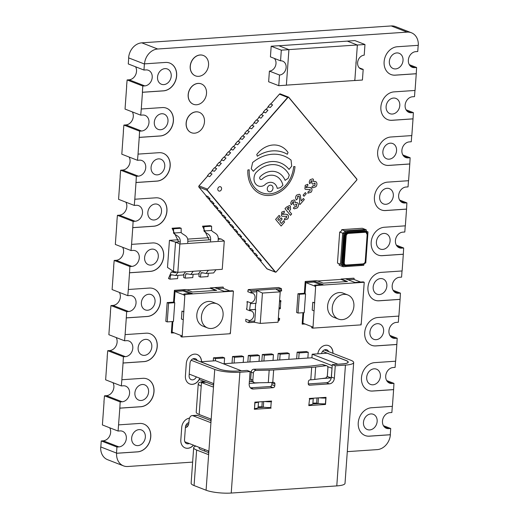 <?xml version="1.0" encoding="UTF-8"?>
<svg xmlns="http://www.w3.org/2000/svg" width="519" height="519" viewBox="0 0 519 519"><rect width="100%" height="100%" fill="white"/><g stroke="black" fill="none" stroke-linecap="round" stroke-linejoin="round"><path stroke-width="0.78" d="M355.989 64.187A9.102 7.383 -68.8 0 1 356.196 61.281M357.202 45.867L357.267 44.978L288.817 49.61L278.891 45.756L347.334 41.124L357.267 44.978M286.378 85.135L354.717 80.51L354.782 79.621M363.19 69.371A7.285 5.91 -68.8 0 1 361.062 69.059A7.285 5.91 -68.8 0 1 357.805 61.391A7.285 5.91 -68.8 0 1 364.208 55.163L364.967 44.504L357.364 45.017L354.821 80.549L362.424 80.03L363.19 69.371L359.278 67.853M364.967 44.504L354.84 40.566L347.237 41.131M357.364 45.017L347.237 41.085M279.533 75.034L269.406 71.103L268.641 81.762L278.768 85.693L286.371 85.181L288.921 49.649L278.794 45.717L271.184 46.23L270.425 56.889L280.552 60.82A7.285 5.91 -68.8 0 1 282.68 61.138A7.285 5.91 -68.8 0 1 285.93 68.806A7.285 5.91 -68.8 0 1 279.533 75.034L278.768 85.693M274.33 58.407A7.285 5.91 -68.8 0 1 275.42 66.134A7.285 5.91 -68.8 0 1 269.406 71.103M288.921 49.649L281.311 50.161L271.184 46.23M281.311 50.161L280.552 60.82M338.686 263.568A2.277 1.849 -68.8 0 1 339.205 265.19L343.176 266.727L363.715 265.339A2.277 1.849 -68.8 0 1 365.772 262.99L368.003 231.902A2.277 1.849 -68.8 0 1 367.335 231.798A2.277 1.849 -68.8 0 1 366.258 229.807L345.725 231.195A2.277 1.849 -68.8 0 1 343.662 233.55L341.437 264.638A2.277 1.849 -68.8 0 1 342.099 264.735A2.277 1.849 -68.8 0 1 343.176 266.727M341.755 229.658L362.288 228.263L365.266 229.424L344.733 230.812L341.755 229.658A2.277 1.849 -68.8 0 1 339.692 232.006L337.467 263.094L341.437 264.638M341.567 264.632A2.277 1.849 -68.8 0 1 342.183 266.344A2.277 1.849 -68.8 0 0 341.567 264.632M339.692 232.006L342.67 233.161L340.445 264.249L342.67 233.161L343.662 233.55M366.258 229.807L365.266 229.424L344.733 230.812A2.277 1.849 -68.8 0 1 342.67 233.161A2.277 1.849 -68.8 0 0 344.733 230.812L345.725 231.195M366.777 231.422L367.011 231.513A2.277 1.849 -68.8 0 1 366.875 231.519A2.277 1.849 -68.8 0 0 367.011 231.513L368.003 231.902M345.226 235.743L345.92 236.009L344.013 262.659A2.731 2.212 111.2 0 0 345.304 265.053L344.61 264.781A2.731 2.212 -68.8 0 1 343.319 262.393L345.226 235.743A2.731 2.212 -68.8 0 1 347.698 232.921L364.429 231.792A2.731 2.212 -68.8 0 1 365.227 231.909L365.921 232.181A2.731 2.212 111.2 0 0 365.123 232.058L365.214 232.278A2.55 2.07 -68.8 0 1 367.16 234.62L365.253 261.271A2.55 2.07 -68.8 0 1 362.943 263.899L346.212 265.034A2.55 2.07 -68.8 0 1 344.259 262.692L346.173 236.041A2.55 2.07 -68.8 0 1 348.483 233.407L348.392 233.193A2.731 2.212 111.2 0 0 345.92 236.009L346.173 236.041M344.129 265.572A3.639 2.952 -68.8 0 1 344.078 265.553A3.639 2.952 -68.8 0 1 342.358 262.367L344.266 235.717A3.639 2.952 -68.8 0 1 347.561 231.954L364.293 230.825A3.639 2.952 -68.8 0 1 365.357 230.981A3.639 2.952 -68.8 0 1 365.408 231M278.34 317.998L279.644 318.504L279.579 319.393L278.229 319.483M278.145 320.651L279.138 320.586L279.222 319.412M278.975 309.084A5.008 4.061 111.2 0 1 280.344 308.734L280.675 301.636M279.611 300.229L280.915 300.735A5.008 4.061 -68.8 0 1 279.585 300.566M279.507 301.714L280.85 301.623L280.915 300.735M247.719 291.672L251.196 293.021A5.008 4.061 -68.8 0 1 252.656 293.241A5.008 4.061 -68.8 0 1 254.894 298.516A5.008 4.061 -68.8 0 1 250.495 302.798L249.639 309.765L249.924 310.79L246.447 309.441M250.43 303.686L256.062 303.304L256.886 291.756L251.261 292.139L251.196 293.021M251.261 292.139L251.008 290.666L248.225 289.589L248.134 290.919L247.784 290.783M250.495 302.798L247.018 301.448M246.953 302.337L247.304 302.467L246.856 308.688L246.512 308.552M245.747 319.211L249.224 320.56L248.718 322.649L254.342 322.267L254.427 321.092M279.773 291.568A5.008 4.061 -68.8 0 1 281.616 290.964L281.33 289.939L277.652 290.192M281.33 289.939L281.428 288.609L251.008 290.666M256.886 291.756L250.911 292.002M249.159 321.449L254.784 321.066L255.614 309.519L249.639 309.765M281.428 288.609L278.645 287.532L248.225 289.589M245.682 320.1L245.935 321.566L248.718 322.649M280.403 307.845L279.06 307.936M278.314 318.335A5.008 4.061 111.2 0 0 279.644 318.504M281.681 290.076L277.873 290.335M254.784 321.066L255.614 309.519L249.983 309.901M249.224 320.56A5.008 4.061 111.2 0 0 253.622 316.279A5.008 4.061 111.2 0 0 251.384 311.011A5.008 4.061 111.2 0 0 249.924 310.79M280.215 291.853L262.432 293.053L260.253 323.415L278.035 322.215L280.215 291.853L275.797 288.992L256.633 290.29L256.542 291.62M262.432 293.053L256.633 290.29M255.698 303.33L255.264 309.382L255.614 309.519M260.253 323.415L254.342 322.267M279.066 307.858L280.234 307.773M256.367 298.963L256.062 303.304M172.879 321.521L172.12 332.056L181.209 335.585L180.833 336.61L181.838 337L230.365 333.717L230.131 332.601M174.306 332.906L171.348 332.926L172.159 321.566M181.209 335.585L182.221 335.981L184.894 294.403L233.414 291.12L232.408 290.724L224.065 291.289L214.976 287.76L222.923 287.046L210.286 287.896L216.657 290.374L192.387 292.015L186.016 289.544L174.397 290.329L174.793 290.484L173.943 302.395L173.547 302.24L174.397 290.329M183.084 319.659L181.416 319.01L181.981 311.095L183.96 311.724M183.823 294.876L175.033 291.464L174.241 302.512M217.156 288.609L222.936 288.22L229.846 290.899M230.436 332.718L233.414 291.12M182.221 335.981L181.838 337M207.581 327.93L202.935 326.133A12.949 10.503 -68.8 0 1 196.811 314.793A12.949 10.503 -68.8 0 1 212.316 301.987L216.955 303.79A12.949 10.503 -68.8 0 1 222.061 319.665A12.949 10.503 -68.8 0 1 207.581 327.93A12.949 10.503 -68.8 0 1 201.45 316.596A12.949 10.503 -68.8 0 1 216.955 303.79M189.973 293.598L183.071 290.919L183.142 289.92L174.793 290.484M183.142 289.92L192.231 293.449L183.882 294.014L184.894 294.403M181.91 336.001L180.904 335.611M181.981 311.095L183.648 311.744M184.822 295.402L183.81 295.013L183.882 294.014M172.568 321.54L171.744 333.081M223.241 288.337L223.319 287.195M215.846 290.426L210.26 288.259L186.808 289.849M210.26 288.259L210.286 287.896M183.071 290.919L175.033 291.464M174.754 302.713L168.578 303.128L167.228 321.903L173.411 321.482L174.754 302.713L173.943 302.395M168.578 303.128L167.163 302.583L173.554 302.149M167.228 321.903L165.814 321.352L167.163 302.583M268.894 191.654A3.425 2.777 111.2 0 0 271.982 190.687A3.425 2.777 111.2 0 0 271.379 185.27A3.425 2.777 111.2 0 0 267.551 187.456A3.425 2.777 111.2 0 0 268.9 191.654A3.425 2.777 111.2 0 0 271.995 190.687A3.425 2.777 111.2 0 0 271.372 185.27M287.318 154.26L288.039 152.489A24.49 19.865 111.2 0 0 280.13 146.073A24.49 19.865 111.2 0 0 256.756 154.519L257.34 156.225A38.237 31.01 -68.8 0 1 283.757 152.547A38.237 31.01 -68.8 0 1 287.325 154.266L288.045 152.495A24.49 19.865 111.2 0 0 280.124 146.073M253.35 171.289A29.823 24.192 -68.8 0 1 280.305 162.856A29.823 24.192 -68.8 0 1 280.312 162.856A29.823 24.192 -68.8 0 1 289.044 169.428L291.717 166.138L291.062 160.105A40.151 32.567 111.2 0 0 283.977 155.998A40.151 32.567 111.2 0 0 252.63 162.538L251.261 168.779L253.356 171.296A29.823 24.192 -68.8 0 1 280.312 162.856L280.305 162.856M220.925 190.376A2.277 1.849 111.2 0 0 220.517 186.775A2.277 1.849 111.2 0 0 217.974 188.228A2.277 1.849 111.2 0 0 218.869 191.018A2.277 1.849 111.2 0 0 220.925 190.376M218.862 191.018A2.277 1.849 111.2 0 0 220.912 190.369A2.277 1.849 111.2 0 0 220.51 186.769M255.51 173.223A9.095 7.376 111.2 0 0 258.326 185.964A9.095 7.376 111.2 0 0 264.508 185.153A9.563 7.759 -68.8 0 1 272.884 182.746A9.563 7.759 -68.8 0 1 277.243 188.371L280.416 187.651L282.907 185.212A16.439 13.332 111.2 0 0 275.485 175.935A16.439 13.332 111.2 0 0 261.861 179.308A1.888 1.531 -68.8 0 1 260.603 179.464A1.888 1.531 -68.8 0 1 259.961 176.921A19.891 16.134 -68.8 0 1 277.101 172.204A19.891 16.134 -68.8 0 1 285.106 180.359L288.175 178.302L289.278 175.156A26.365 21.383 111.2 0 0 279.319 165.788A26.365 21.383 111.2 0 0 255.51 173.223M249.224 169.784L247.855 169.979A28.214 22.881 111.2 0 0 261.239 194.236A28.214 22.881 111.2 0 0 294.993 166.612L293.637 166.618A26.579 21.558 -68.8 0 1 261.829 192.711A26.579 21.558 -68.8 0 1 249.224 169.784A26.579 21.558 -68.8 0 0 261.816 192.711L261.829 192.711A26.579 21.558 -68.8 0 1 261.816 192.711M290.497 215.327L284.983 208.696L286.287 207.204L289.531 205.53L290.4 206.192L290.51 209.481L289.265 211.097L291.672 213.99L290.497 215.327M281.129 226.012L275.608 219.381L279.125 215.379L280.117 216.566L277.769 219.239L278.833 220.51L281.175 217.837L282.167 219.031L279.825 221.704L281.311 223.488L283.653 220.815L284.639 222.002L281.129 226.012M296.44 199.925L297.614 198.595L297.517 196.37L299.106 196.279L297.53 196.377L297.614 198.595L296.446 199.932C295.311 198.427 295.369 196.824 296.602 195.112L299.346 194.249L300.216 194.865L301.189 200.983L303.388 198.479L304.309 199.581L299.956 204.544L299.457 203.941L299.645 199.646L299.119 196.286L298.697 195.974M305.607 189.429L310.291 189.532L305.613 189.435L304.9 188.929L305.211 185.296L307.897 184.297L307.696 186.107L306.191 186.503L306.022 187.534L309.473 187.378L311.413 188.131C312.302 189.454 312.172 190.83 311.024 192.251L307.793 193.185L308.299 191.381L310.077 191.011L309.999 189.325M307.884 184.297L307.689 186.107L306.184 186.496L306.015 187.534L306.398 187.729M304.004 196.279L303.09 195.176L305.347 192.601L306.268 193.704L304.004 196.279L306.268 193.704M296.628 204.46L294.143 205.206L293.229 204.097L293.799 201.846L292.619 201.975L292.353 203.442L291.178 204.778L290.705 203.039L291.639 200.775L294.208 199.919L294.909 200.438L295.188 202.819L297.017 202.546L297.809 203.137C298.788 204.668 298.633 206.244 297.335 207.866L294.357 208.865L293.319 208.132L294.494 206.796L294.967 207.087L294.487 206.796L296.407 206.601L296.628 204.46L296.252 204.188M292.619 201.975L293.514 201.638M282.096 216.241L286.773 216.345L282.102 216.248L281.389 215.742L281.7 212.109L284.38 211.11L284.178 212.92L282.673 213.315L282.511 214.347L285.956 214.191L287.896 214.944C288.791 216.267 288.661 217.643 287.513 219.063L284.276 219.998L284.788 218.194L286.559 217.824L286.475 216.131M284.367 211.11L284.172 212.92L282.667 213.309L282.498 214.347L282.874 214.542M315.124 183.376L312.639 184.115L311.718 183.012L312.289 180.761L311.115 180.891L310.842 182.351L309.674 183.687L309.201 181.948L310.128 179.691L312.704 178.834L313.398 179.347L313.684 181.734L315.507 181.455L316.305 182.052C317.284 183.577 317.122 185.153 315.824 186.775L312.847 187.774L311.815 187.048L312.983 185.711L313.463 185.997L312.983 185.711L314.897 185.517L315.124 183.376L314.741 183.103M245.727 243.32L243.787 240.991L245.714 243.294M247.745 245.727L249.658 248.024M239.856 236.262L241.77 238.558M235.918 231.526L237.832 233.822M253.609 252.785L251.67 250.456L253.596 252.759M255.627 255.199L257.541 257.495M266.902 268.738L266.915 268.764A0.908 0.74 111.2 0 0 267.188 268.965L259.552 259.922L266.915 268.764L275.18 271.982L207.178 190.324L198.939 187.119L206.296 195.955M268.349 106.823L266.052 109.438M212.187 201.476L214.146 203.857L212.187 201.476L210.273 200.73L208.307 198.388L210.234 200.691M212.265 203.124L214.178 205.42M220.075 210.941L222.041 213.309L220.075 210.941L218.155 210.201L216.196 207.853L218.123 210.156M220.147 212.589L222.061 214.892M226.018 219.647L224.078 217.318L226.005 219.621M228.036 222.061L229.982 224.403L228.016 222.054M226.388 154.668L224.098 157.283M221.723 159.988L219.433 162.603M231.052 149.355L228.756 151.97M235.71 144.035L233.42 146.65M217.065 165.302L214.769 167.916M212.401 170.615L210.111 173.236M207.743 175.935L198.998 185.906M259.026 117.456L256.73 120.071M254.362 122.769L252.065 125.39M249.697 128.089L247.407 130.704M263.684 112.143L261.394 114.757M240.375 138.722L238.078 141.337M243.722 239.343L245.695 241.711L243.722 239.343L241.809 238.604M245.747 243.333L247.667 244.079L249.639 246.447L247.667 244.079L245.519 243.067M249.691 248.069L251.605 248.815L253.564 251.196L251.605 248.815M253.635 252.805L255.549 253.544L257.508 255.925L255.549 253.544M257.573 257.534L259.494 258.28L261.453 260.661L259.494 258.28M206.328 196L208.249 196.74L210.208 199.121L208.249 196.74M214.217 205.466L216.131 206.212L218.09 208.586L216.131 206.212M222.1 214.931L224.013 215.677L225.973 218.058L224.013 215.677L221.866 214.665M226.037 219.667L227.958 220.413L229.93 222.774L227.958 220.413M229.982 224.403L231.896 225.142L229.748 224.13M233.855 227.523L231.896 225.142L233.855 227.523L231.591 226.647L229.625 224.279M233.926 229.132L231.961 226.79L233.926 229.132L235.84 229.878L237.799 232.259L235.84 229.878M237.864 233.868L239.784 234.614L241.75 236.975L239.784 234.614L237.631 233.602M268.239 106.901L270.289 107.517L272.618 104.864L270.295 107.53L268.381 106.791M263.581 112.221L265.624 112.837L267.953 110.177L265.637 112.85L263.717 112.104M260.973 118.163L263.295 115.497L260.973 118.163L259.059 117.417M256.308 123.483L258.631 120.81L256.308 123.483L254.394 122.737M251.65 128.796L253.966 126.123L251.65 128.796L249.73 128.05M244.929 133.48L246.979 134.103L249.308 131.443L246.986 134.11L245.072 133.37L242.743 136.023L245.072 133.37M244.644 136.757L242.315 139.416L244.657 136.769L242.379 135.881L240.05 138.541L242.315 139.416L240.407 138.683M235.743 144.003L237.663 144.743L239.992 142.089L237.721 141.194L235.386 143.854L237.65 144.736L239.986 142.076M230.942 149.433L232.992 150.049L235.321 147.39L232.999 150.062L231.085 149.316M226.278 154.746L228.328 155.363L230.657 152.709L228.334 155.376L226.42 154.636M223.676 160.695L225.999 158.023L223.676 160.695L221.756 159.949M219.012 166.009L221.334 163.342L219.012 166.009L217.098 165.263M214.347 171.328L216.67 168.656L214.347 171.328L212.433 170.582M209.689 176.642L212.012 173.969L209.689 176.642L207.769 175.896M263.295 115.497L261.031 114.615L258.702 117.275L260.96 118.15M249.308 131.443L247.044 130.561L244.715 133.221M253.966 126.123L251.709 125.248L249.373 127.908L251.637 128.783M258.631 120.81L256.367 119.934L254.038 122.588L256.302 123.47M209.676 176.629L207.412 175.753L209.747 173.093L212.012 173.969M214.341 171.315L212.076 170.433L214.405 167.78L216.67 168.656M219.005 165.996L216.741 165.12L219.07 162.46L221.334 163.342M235.321 147.39L233.057 146.514L230.728 149.167M223.663 160.682L221.399 159.8L223.734 157.147L225.999 158.023M230.657 152.709L228.392 151.827L226.063 154.487M229.93 222.774L227.653 221.911L225.81 219.401M227.945 220.426L225.681 219.543M225.973 218.058L223.708 217.176L221.736 214.808M222.041 213.309L219.771 212.446L217.922 209.929M220.062 210.954L217.798 210.078M216.118 206.225L213.984 205.2M218.09 208.586L215.826 207.71L213.854 205.342M212.18 201.489L210.039 200.464M214.146 203.857L211.882 202.974L209.916 200.606M267.953 110.177L265.696 109.301L263.36 111.955M272.618 104.864L270.354 103.982L268.025 106.642M208.236 196.753L206.101 195.728M210.208 199.121L207.944 198.245L205.972 195.877M261.453 260.661L259.189 259.779L257.346 257.268M259.481 258.293L257.216 257.418M257.508 255.925L255.244 255.05L253.402 252.532M255.536 253.557L253.272 252.682M253.564 251.196L251.306 250.314L249.457 247.803M251.598 248.828L249.334 247.946M237.799 232.259L235.535 231.377L233.693 228.866M235.827 229.891L233.563 229.015M241.75 236.975L239.48 236.113L237.507 233.745M249.639 246.447L247.362 245.578L245.39 243.216M245.695 241.711L243.417 240.848L241.575 238.331M243.709 239.356L241.445 238.481M312.282 180.755L311.115 180.891M311.102 180.884L310.842 182.351L309.668 183.681M312.698 178.828L313.398 179.347M313.392 179.347L313.684 181.734M315.5 181.455L316.305 182.052C317.271 183.577 317.115 185.153 315.818 186.775L312.84 187.774M315.111 183.369L312.626 184.115M289.038 169.415L291.717 166.138L291.062 160.105A40.151 32.567 111.2 0 0 283.971 155.998M257.333 156.213A38.237 31.01 -68.8 0 1 283.744 152.541A38.237 31.01 -68.8 0 1 283.75 152.541L283.744 152.541M285.1 180.353L288.175 178.302L289.278 175.156A26.365 21.383 111.2 0 0 279.313 165.788M260.59 179.464L260.603 179.464A1.888 1.531 -68.8 0 1 260.59 179.464A1.888 1.531 -68.8 0 1 259.954 176.921L259.961 176.921A19.891 16.134 -68.8 0 1 277.088 172.198A19.891 16.134 -68.8 0 1 277.094 172.204L277.101 172.204M277.243 188.365L280.403 187.644L282.907 185.212M282.894 185.205A16.439 13.332 111.2 0 0 275.485 175.935M258.326 185.964A9.095 7.376 111.2 0 0 264.502 185.153L264.508 185.153A9.563 7.759 -68.8 0 1 272.871 182.746A9.563 7.759 -68.8 0 1 272.877 182.746L272.884 182.746M261.232 194.236A28.214 22.881 111.2 0 0 294.987 166.612M289.524 205.524L290.4 206.192M290.387 206.186L290.51 209.481L289.265 211.097M289.258 211.097L291.672 213.99M291.659 213.984L290.491 215.314M287.5 208.125L287.13 208.547L288.279 209.91L289.226 207.522L288.441 207.308L287.143 208.547L288.279 209.91M289.226 207.522L288.441 207.308L287.513 208.132M287.078 214.334L287.896 214.944C288.778 216.261 288.648 217.636 287.5 219.063L287.513 219.063M287.5 219.063L284.269 219.998M279.118 215.379L280.117 216.566M280.104 216.559L277.762 219.232L278.833 220.51M281.175 217.844L282.167 219.031M282.154 219.024L279.825 221.704M279.812 221.697L281.311 223.488M283.646 220.815L284.639 222.002L281.123 226.005M292.612 201.969L292.353 203.442M292.34 203.435L291.172 204.765M294.202 199.919L294.909 200.438M294.896 200.431L295.188 202.819M297.011 202.54L297.809 203.137C298.782 204.661 298.62 206.238 297.322 207.859L294.351 208.865M296.615 204.46L294.137 205.2M299.346 194.242L300.216 194.865L301.189 200.983M303.381 198.479L304.309 199.581L299.95 204.531M305.341 192.601L306.255 193.697M306.015 187.534L306.385 187.729L306.015 187.534M310.589 187.521L311.413 188.131C312.295 189.448 312.166 190.823 311.017 192.251L307.78 193.185M303.686 312.665L302.934 323.207L312.016 326.736L311.64 327.755L312.646 328.144L361.172 324.862L360.945 323.746M305.114 324.051L302.155 324.07L302.966 312.71M312.016 326.736L313.028 327.126L315.701 285.547L364.221 282.265L363.216 281.869L354.873 282.44L345.784 278.911L353.731 278.19L341.1 279.047L347.464 281.519L323.194 283.16L316.824 280.688L305.204 281.473L305.607 281.629L304.75 293.54L304.355 293.384L305.204 281.473M313.891 310.803L312.224 310.154L312.788 302.246L314.767 302.869M314.631 286.021L305.84 282.608L305.049 293.657M347.964 279.754L353.744 279.365L360.653 282.044M361.243 323.862L364.221 282.265M313.028 327.126L312.646 328.144M338.388 319.081L333.743 317.278A12.949 10.503 -68.8 0 1 327.619 305.938A12.949 10.503 -68.8 0 1 343.124 293.131L347.762 294.935A12.949 10.503 -68.8 0 1 352.868 310.81A12.949 10.503 -68.8 0 1 338.388 319.081A12.949 10.503 -68.8 0 1 332.257 307.741A12.949 10.503 -68.8 0 1 347.762 294.935M320.781 284.743L313.878 282.064L313.95 281.064L305.607 281.629M313.95 281.064L323.039 284.594L314.689 285.158L315.701 285.547M312.717 327.145L311.711 326.756M312.788 302.246L314.456 302.888M315.63 286.546L314.618 286.157L314.689 285.158M303.375 312.685L302.551 324.226M354.049 279.482L354.127 278.34M346.653 281.57L341.074 279.404L317.615 280.993M341.074 279.404L341.1 279.047M313.878 282.064L305.84 282.608M305.561 293.858L299.385 294.273L298.036 313.048L304.218 312.626L305.561 293.858L304.75 293.54M299.385 294.273L297.971 293.728L304.361 293.293M298.036 313.048L296.628 312.496L297.971 293.728M178.445 239.739L169.441 240.349L167.501 267.441L173.443 271.418L177.822 272.326L222.249 269.316L224.279 241.017L221.178 239.012L218.22 238.455M208.865 237.683L187.644 239.116M173.443 271.418L175.545 242.107L169.441 240.349M177.822 272.326L179.853 244.021L175.545 242.107L180.184 241.789M187.794 241.277L210.61 239.733M218.214 239.214L221.178 239.012M179.853 244.021L224.279 241.017M177.972 272.313L175.617 275.505L171.186 274.707L170.537 275.102L172.898 274.94M185.581 271.8L183.22 274.992L175.617 275.505M170.537 275.102L169.96 279.157L177.563 278.638L177.887 275.355M169.96 279.157L168.474 278.528L171.27 271.962L175.403 272.786L176.369 272.021M178.653 241.893L172.081 228.25L179.684 227.731L181.176 228.263L181.157 232.531C183.421 235.496 188.747 235.172 187.703 242.665M172.081 228.25L173.573 228.782L181.176 228.263M173.573 228.782L173.554 233.05L181.157 232.531M173.554 233.05C175.818 236.009 181.144 235.684 180.093 243.177M208.398 270.256L206.037 273.448L201.606 272.65L200.957 273.046L203.318 272.884M216.001 269.737L213.646 272.936L206.037 273.448M200.957 273.046L200.379 277.094L207.989 276.582L208.307 273.292M200.379 277.094L198.894 276.471L199.14 273.766M204.59 270.516L206.543 270.38M209.073 239.836L202.501 226.187L210.104 225.674L211.596 226.206L211.577 230.475C213.841 233.44 219.167 233.115 218.123 240.602M202.501 226.187L203.993 226.719L211.596 226.206M203.993 226.719L203.973 230.987L211.577 230.475M203.973 230.987C206.238 233.952 211.564 233.628 210.513 241.121M193.185 271.288L190.83 274.48L186.392 273.675L185.75 274.071L188.105 273.915M200.788 270.769L198.433 273.961L190.83 274.48M185.75 274.071L185.173 278.126L192.776 277.613L193.094 274.324M185.173 278.126L183.687 277.503L183.927 274.791M189.377 271.541L191.336 271.411M308.701 366.226L270.678 368.801A23.673 4.918 -175.9 0 1 267.045 368.957L253.914 369.23L256.055 370.417L269.186 370.151A29.135 6.053 4.1 0 0 273.656 369.956L311.679 367.381A29.135 6.053 4.1 0 0 315.662 367.004L326.088 365.681L322.364 364.591L311.938 365.914A23.673 4.918 -175.9 0 1 308.701 366.226M308.267 383.937L326.438 382.704A5.462 4.431 111.2 0 0 331.388 377.066L332.277 364.63L335.255 365.785L345.446 365.097L336.786 485.907L231.227 493.05A18.21 3.782 -175.9 0 1 206.088 490.221L194.074 485.557A18.21 3.782 -175.9 0 1 191.122 483.228L193.671 447.696A18.21 3.782 -175.9 0 1 195.884 446.087M322.565 351.357L346.167 360.523A12.748 2.647 -175.9 0 1 348.23 362.152A12.748 2.647 -175.9 0 1 342.469 363.942L332.277 364.63M191.148 360.251L214.749 369.418A18.21 3.782 -175.9 0 0 239.888 372.24L250.08 371.552L247.102 370.397L236.911 371.085A12.748 2.647 -175.9 0 1 219.31 369.106L192.899 358.85M250.418 387.849L270.165 386.512A1.823 1.479 111.2 0 0 271.813 384.637L271.937 382.86A1.823 1.479 111.2 0 0 271.924 382.445M312.769 403.964L318.893 403.548M258.008 407.668L264.139 407.253M309.558 399.13L308.792 405.592L325.523 404.457L326.029 397.353L309.298 398.482L309.558 399.13A8.194 1.7 4.1 0 0 313.152 398.222M309.142 404.904A8.194 1.7 4.1 0 0 312.847 403.782L312.892 403.464A2.731 0.564 -175.9 0 1 316.629 403.211L318.056 403.432A8.194 1.7 4.1 0 0 325.413 403.801L325.828 398.028A8.194 1.7 4.1 0 1 319.477 397.794M324.317 349.955L350.727 360.212A18.21 3.782 -175.9 0 1 353.679 362.541A18.21 3.782 -175.9 0 1 345.446 365.097M189.221 374.108L212.738 383.243A1.823 0.993 86.1 0 1 213.601 385.403A1.823 0.993 86.1 0 1 212.732 386.837A1.823 0.993 86.1 0 1 212.485 386.798L201.463 382.516L201.21 386.071A18.21 3.782 -175.9 0 1 198.258 383.736A18.21 3.782 -175.9 0 1 204.084 381.413M198.258 383.736L196.214 412.164A18.21 3.782 4.1 0 0 199.166 414.493L210.189 418.775A1.823 0.993 86.1 0 1 211.058 420.935A1.823 0.993 86.1 0 1 210.189 422.369A1.823 0.993 86.1 0 1 209.936 422.33L192.958 415.732A6.371 3.484 86.1 0 0 192.082 415.596A6.371 3.484 86.1 0 0 189.033 420.604L188.91 422.382A6.371 3.484 -93.9 0 1 185.867 427.39A6.371 3.484 -93.9 0 1 185.406 427.364M184.874 441.812L207.898 450.752A1.823 0.993 86.1 0 1 208.761 452.918A1.823 0.993 86.1 0 1 207.892 454.346A1.823 0.993 86.1 0 1 207.645 454.307L196.623 450.025A18.21 3.782 -175.9 0 1 193.671 447.696M208.774 452.665L201.184 449.72A12.748 2.647 -175.9 0 1 199.121 448.085A12.748 2.647 -175.9 0 1 199.51 447.495M213.614 385.156L206.024 382.205L201.463 382.516M185.821 425.489L187.696 426.222M192.082 415.596L196.643 415.284A6.371 3.484 86.1 0 1 197.518 415.427L211.064 420.682M250.08 371.552L249.185 383.989A5.462 4.431 111.2 0 0 251.773 388.77A5.462 4.431 111.2 0 0 253.369 389.01L273.143 387.674A1.823 1.479 111.2 0 0 274.791 385.792L274.914 384.015A1.823 1.479 111.2 0 0 274.058 382.419A1.823 1.479 111.2 0 0 273.526 382.341L272.76 382.393L273.656 369.956M311.679 367.381L310.79 379.817L310.031 379.869A1.823 1.479 111.2 0 0 308.377 381.75L308.254 383.528A1.823 1.479 111.2 0 0 309.116 385.117A1.823 1.479 111.2 0 0 309.648 385.202L329.422 383.859A5.462 4.431 111.2 0 0 334.366 378.221L335.255 365.785M254.388 408.609L254.336 409.277L271.067 408.142L270.814 407.499A8.194 1.7 -175.9 0 1 263.302 407.136L261.874 406.922A2.731 0.564 4.1 0 0 258.138 407.175L258.086 407.493A8.194 1.7 -175.9 0 1 254.537 408.596L254.388 408.609M258.397 401.927A8.194 1.7 -175.9 0 1 254.952 402.822L254.537 408.596L254.848 402.167L271.58 401.038L271.229 401.725A8.194 1.7 -175.9 0 1 264.722 401.498M353.679 362.541L345.018 483.351A18.21 3.782 -175.9 0 1 336.786 485.907M270.075 401.135L271.528 401.7M269.549 407.551L271.067 408.142M324.531 397.45L325.984 398.015M323.96 403.847L325.523 404.457M310.79 379.817A29.135 6.053 4.1 0 0 314.774 379.441L325.192 378.117A2.731 1.92 106.2 0 0 327.372 375.198L327.885 368.094A2.731 1.92 106.2 0 0 326.659 365.72A2.731 1.92 106.2 0 0 326.088 365.681M254.025 382.574L251.884 381.381A2.731 2.439 -60.9 0 1 250.709 379.052L252.85 380.245A2.731 2.439 119.1 0 0 255.16 382.853L268.297 382.587A29.135 6.053 4.1 0 0 272.76 382.393M250.709 379.052L251.215 371.941A2.731 2.439 -60.9 0 1 253.914 369.23M252.85 380.245L253.356 373.135L251.215 371.941M256.055 370.417A2.731 2.439 119.1 0 0 253.356 373.135M322.364 364.591A2.731 1.92 -73.8 0 1 322.935 364.636L326.659 365.72M296.68 358.804L297.153 352.142L306.281 351.525L308.267 352.291L307.858 358.045M297.153 352.142L299.145 352.914L308.267 352.291M299.145 352.914L298.73 358.661M215.489 358.577L224.61 357.954L222.625 357.182L213.497 357.805L215.489 358.577L215.327 360.776M213.277 360.913L213.497 357.805M224.61 357.954L224.202 363.709M261.848 361.159L262.322 354.496L271.45 353.88L273.435 354.652L273.026 360.407M262.322 354.496L264.314 355.268L273.435 354.652M264.314 355.268L263.899 361.023M250.32 356.216L259.442 355.599L257.456 354.827L248.329 355.444L250.32 356.216L249.905 361.97M247.855 362.106L248.329 355.444M259.442 355.599L259.033 361.354M277.665 360.089L278.145 353.426L287.273 352.81L289.258 353.582L288.843 359.336M278.145 353.426L280.13 354.198L289.258 353.582M280.13 354.198L279.715 359.952M312.166 354.218L327.145 353.205L346.011 360.53A12.566 2.608 -175.9 0 1 348.048 362.139A12.566 2.608 -175.9 0 1 342.371 363.903L337.882 364.208L312.166 354.218L311.913 357.773L223.332 363.767M236.813 371.046A12.566 2.608 -175.9 0 1 219.466 369.1L200.6 361.769L215.58 360.757L241.296 370.741L236.807 371.091M321.676 378.559L331.226 377.916L332.024 368.14M249.224 383.463L259.591 382.763M206.173 382.263L199.328 379.538L199.432 378.072M332.205 365.655L311.913 357.773M331.926 368.146L327.658 366.654M251.228 371.825L250.054 371.902M252.078 381.491L249.354 381.679M331.226 377.916L327.08 376.418M327.32 376.398L328.021 366.628M234.497 357.286L243.625 356.67L241.64 355.898L232.512 356.514L234.497 357.286L234.088 363.041M232.038 363.177L232.512 356.514M243.625 356.67L243.21 362.424M100.705 447.119A14.564 11.814 111.2 0 0 107.615 459.698L123.503 465.867A14.564 11.814 -68.8 0 1 116.593 453.288L116.496 453.256A14.564 11.814 -68.8 0 1 116.509 453.074L116.937 447.034L101.25 440.942L100.822 446.982A14.564 11.814 111.2 0 0 100.809 447.157L100.809 447.112M192.64 462.111L127.758 466.503A14.564 11.814 -68.8 0 1 123.503 465.867M347.295 451.64L377.203 449.616A14.564 11.814 -68.8 0 0 390.379 434.76L369.385 436.181A14.564 11.814 -68.8 0 1 365.136 435.545A14.564 11.814 -68.8 0 1 358.623 420.208A14.564 11.814 -68.8 0 1 371.422 407.752L392.416 406.332L393.61 389.633L372.623 391.054A14.564 11.814 -68.8 0 1 368.367 390.418A14.564 11.814 -68.8 0 1 361.86 375.088A14.564 11.814 -68.8 0 1 374.66 362.632L395.647 361.211L396.847 344.506L375.86 345.926A14.564 11.814 -68.8 0 1 371.604 345.297A14.564 11.814 -68.8 0 1 365.091 329.961A14.564 11.814 -68.8 0 1 377.897 317.505L398.884 316.084L400.084 299.385L379.091 300.806A14.564 11.814 -68.8 0 1 374.835 300.17A14.564 11.814 -68.8 0 1 368.328 284.834A14.564 11.814 -68.8 0 1 381.128 272.378L402.121 270.957L403.315 254.258L382.328 255.679A14.564 11.814 -68.8 0 1 378.072 255.043A14.564 11.814 -68.8 0 1 371.559 239.713A14.564 11.814 -68.8 0 1 384.365 227.251L405.352 225.83L406.552 209.131L385.559 210.552A14.564 11.814 -68.8 0 1 381.309 209.916A14.564 11.814 -68.8 0 1 374.796 194.586A14.564 11.814 -68.8 0 1 387.596 182.13L408.589 180.709L409.783 164.004L388.796 165.425A14.564 11.814 -68.8 0 1 384.54 164.795A14.564 11.814 -68.8 0 1 378.027 149.459A14.564 11.814 -68.8 0 1 390.833 137.003L411.82 135.582L413.02 118.883L392.033 120.304A14.564 11.814 -68.8 0 1 387.777 119.668A14.564 11.814 -68.8 0 1 381.264 104.332A14.564 11.814 -68.8 0 1 394.07 91.876L415.057 90.455L416.257 73.756L395.264 75.177A14.564 11.814 -68.8 0 1 391.008 74.541A14.564 11.814 -68.8 0 1 384.501 59.211A14.564 11.814 -68.8 0 1 397.301 46.749L418.295 45.328A14.564 11.814 -68.8 0 0 411.385 32.755A14.564 11.814 -68.8 0 0 407.13 32.12L157.685 49.007L141.797 42.837A14.564 11.814 111.2 0 0 128.621 57.693L128.725 57.732A14.564 11.814 111.2 0 0 128.712 57.907L128.277 63.947L143.964 70.046L144.399 63.999A14.564 11.814 -68.8 0 1 144.412 63.824L144.509 63.863A14.564 11.814 -68.8 0 1 157.685 49.007M144.509 63.863L165.496 62.442A14.564 11.814 -68.8 0 1 169.752 63.078A14.564 11.814 -68.8 0 1 176.265 78.408A14.564 11.814 -68.8 0 1 163.459 90.87L142.472 92.291L141.272 108.99L162.265 107.569A14.564 11.814 -68.8 0 1 166.521 108.199A14.564 11.814 -68.8 0 1 173.028 123.535A14.564 11.814 -68.8 0 1 160.228 135.991L139.235 137.412L138.041 154.111L159.028 152.69A14.564 11.814 -68.8 0 1 163.284 153.326A14.564 11.814 -68.8 0 1 169.797 168.662A14.564 11.814 -68.8 0 1 156.991 181.118L136.004 182.539L134.804 199.238L155.797 197.817A14.564 11.814 -68.8 0 1 160.047 198.453A14.564 11.814 -68.8 0 1 166.56 213.789A14.564 11.814 -68.8 0 1 153.76 226.245L132.767 227.666L131.573 244.365L152.56 242.944A14.564 11.814 -68.8 0 1 156.816 243.58A14.564 11.814 -68.8 0 1 163.323 258.91A14.564 11.814 -68.8 0 1 150.523 271.372L129.529 272.793L128.336 289.492L149.323 288.071A14.564 11.814 -68.8 0 1 153.579 288.7A14.564 11.814 -68.8 0 1 160.092 304.037A14.564 11.814 -68.8 0 1 147.286 316.493L126.299 317.913L125.098 334.612L146.092 333.192A14.564 11.814 -68.8 0 1 150.348 333.827A14.564 11.814 -68.8 0 1 156.855 349.164A14.564 11.814 -68.8 0 1 144.055 361.62L123.061 363.041L121.868 379.739L142.855 378.319A14.564 11.814 -68.8 0 1 147.111 378.954A14.564 11.814 -68.8 0 1 153.624 394.291A14.564 11.814 -68.8 0 1 140.818 406.747L119.831 408.168L118.085 431.042L102.399 424.951L104.047 401.991M119.831 408.168L120.174 401.907L122.153 401.777A8.194 6.643 111.2 0 0 129.354 394.771A8.194 6.643 111.2 0 0 125.689 386.142A8.194 6.643 111.2 0 0 123.301 385.786L121.323 385.922L105.636 379.83L107.277 356.864M123.061 363.041L123.412 356.787L125.384 356.65A8.194 6.643 111.2 0 0 132.592 349.644A8.194 6.643 111.2 0 0 128.926 341.015A8.194 6.643 111.2 0 0 126.532 340.659L124.554 340.795L108.867 334.703L110.515 311.737M126.299 317.913L126.642 311.66L128.621 311.523A8.194 6.643 111.2 0 0 135.822 304.517A8.194 6.643 111.2 0 0 132.163 295.895A8.194 6.643 111.2 0 0 129.769 295.538L127.791 295.668L112.104 289.576L113.752 266.61M129.529 272.793L129.88 266.532L131.858 266.396A8.194 6.643 111.2 0 0 139.06 259.39A8.194 6.643 111.2 0 0 135.394 250.768A8.194 6.643 111.2 0 0 133 250.411L131.028 250.541L115.335 244.449L116.983 221.49M132.767 227.666L133.111 221.405L135.089 221.276A8.194 6.643 111.2 0 0 142.29 214.269A8.194 6.643 111.2 0 0 138.631 205.641A8.194 6.643 111.2 0 0 136.238 205.284L134.259 205.42L118.572 199.328L120.22 176.363M136.004 182.539L136.348 176.285L138.326 176.149A8.194 6.643 111.2 0 0 145.528 169.142A8.194 6.643 111.2 0 0 141.862 160.514A8.194 6.643 111.2 0 0 139.475 160.157L137.496 160.293L121.809 154.201L123.451 131.236M139.235 137.412L139.585 131.158L141.557 131.022A8.194 6.643 111.2 0 0 148.765 124.015A8.194 6.643 111.2 0 0 145.099 115.393A8.194 6.643 111.2 0 0 142.706 115.036L140.727 115.166L125.04 109.074L126.688 86.115M141.797 42.837L391.242 25.95L407.13 32.12M411.385 32.755L395.497 26.586A14.564 11.814 111.2 0 0 391.242 25.95M109.704 427.792A8.194 6.643 -68.8 0 1 109.626 436.057A8.194 6.643 -68.8 0 1 103.229 440.806L101.25 440.942M169.707 63.059A14.564 11.814 -68.8 0 1 176.155 78.401A14.564 11.814 -68.8 0 1 163.362 90.831L142.375 92.252L142.816 86.031L144.795 85.901A8.194 6.643 111.2 0 0 151.996 78.888A8.194 6.643 111.2 0 0 148.337 70.266A8.194 6.643 111.2 0 0 145.943 69.909L143.964 70.046M157.536 77.078A8.194 6.643 111.2 0 0 161.415 84.253A8.194 6.643 111.2 0 0 170.576 79.024A8.194 6.643 111.2 0 0 167.345 68.982A8.194 6.643 111.2 0 0 157.536 77.078M126.584 86.122L127.129 79.939L129.108 79.803A8.194 6.643 -68.8 0 0 135.504 75.06A8.194 6.643 -68.8 0 0 135.582 66.789M418.191 45.335A14.564 11.814 -68.8 0 1 418.178 45.471L417.75 51.511L415.771 51.647A8.194 6.643 111.2 0 0 408.57 58.653A8.194 6.643 111.2 0 0 412.229 67.275A8.194 6.643 111.2 0 0 414.623 67.632L416.601 67.502L416.257 73.756M390.963 74.522A14.564 11.814 111.2 0 0 395.167 75.138L416.154 73.717M403.029 60.464A8.194 6.643 111.2 0 0 399.15 53.288A8.194 6.643 111.2 0 0 389.99 58.517A8.194 6.643 111.2 0 0 393.22 68.566A8.194 6.643 111.2 0 0 403.029 60.464M118.63 424.866L139.624 423.446A14.564 11.814 -68.8 0 1 143.873 424.081A14.564 11.814 -68.8 0 1 150.387 439.411A14.564 11.814 -68.8 0 1 137.587 451.867L116.593 453.288M195.423 75.839A10.925 8.862 -68.8 0 1 195.371 75.819A10.925 8.862 -68.8 0 1 190.201 66.25A10.925 8.862 -68.8 0 1 203.279 55.449A10.925 8.862 -68.8 0 1 203.331 55.468M191.349 132.689A10.925 8.862 -68.8 0 1 191.297 132.669A10.925 8.862 -68.8 0 1 186.126 123.1A10.925 8.862 -68.8 0 1 199.205 112.299A10.925 8.862 -68.8 0 1 199.257 112.318M193.386 104.261A10.925 8.862 -68.8 0 1 193.334 104.241A10.925 8.862 -68.8 0 1 188.163 94.679A10.925 8.862 -68.8 0 1 201.242 83.877A10.925 8.862 -68.8 0 1 201.294 83.896M193.496 445.159A9.102 7.383 -68.8 0 1 185.134 447.897A9.102 7.383 -68.8 0 1 180.82 439.924L181.715 427.494A9.102 7.383 -68.8 0 1 189.539 418.132M199.341 379.337A9.102 7.383 -68.8 0 1 189.714 383.943A9.102 7.383 -68.8 0 1 185.406 375.97L186.295 363.534A9.102 7.383 -68.8 0 1 197.201 354.529A9.102 7.383 -68.8 0 1 201.534 361.704M317.803 353.835A9.102 7.383 -68.8 0 1 328.618 345.635A9.102 7.383 -68.8 0 1 332.945 353.303M392.312 406.338L391.871 412.514L389.892 412.644A8.194 6.643 111.2 0 0 382.691 419.657A8.194 6.643 111.2 0 0 386.357 428.279A8.194 6.643 111.2 0 0 388.744 428.636L390.723 428.499L390.288 434.546A14.564 11.814 -68.8 0 1 390.275 434.721L390.379 434.76M365.084 435.525A14.564 11.814 111.2 0 0 369.288 436.142L390.275 434.721M377.151 421.467A8.194 6.643 111.2 0 0 373.271 414.292A8.194 6.643 111.2 0 0 364.111 419.521A8.194 6.643 111.2 0 0 367.342 429.563A8.194 6.643 111.2 0 0 377.151 421.467M383.418 425.664L390.723 428.499M186.224 123.139A10.925 8.862 111.2 0 0 191.394 132.708A10.925 8.862 111.2 0 0 203.61 125.728A10.925 8.862 111.2 0 0 199.309 112.338A10.925 8.862 111.2 0 0 186.224 123.139M188.261 94.718A10.925 8.862 111.2 0 0 193.431 104.28A10.925 8.862 111.2 0 0 205.647 97.306A10.925 8.862 111.2 0 0 201.346 83.916A10.925 8.862 111.2 0 0 188.261 94.718M190.298 66.289A10.925 8.862 111.2 0 0 195.468 75.858A10.925 8.862 111.2 0 0 207.684 68.878A10.925 8.862 111.2 0 0 203.383 55.488A10.925 8.862 111.2 0 0 190.298 66.289M188.89 422.602A4.554 3.691 111.2 0 0 185.419 427.195L184.524 439.632A4.554 3.691 111.2 0 0 186.678 443.615A4.554 3.691 111.2 0 0 189.234 443.505M328.676 351.648A4.554 3.691 111.2 0 0 326.866 349.838A4.554 3.691 111.2 0 0 321.527 353.582M197.259 360.543A4.554 3.691 111.2 0 0 195.449 358.739A4.554 3.691 111.2 0 0 189.999 363.235L189.111 375.672A4.554 3.691 111.2 0 0 191.264 379.661A4.554 3.691 111.2 0 0 196.312 376.865M197.149 354.516A9.102 7.383 -68.8 0 1 201.437 361.711M199.361 379.071A9.102 7.383 -68.8 0 1 189.669 383.924M328.566 345.615A9.102 7.383 -68.8 0 1 332.841 353.264M193.399 445.12A9.102 7.383 -68.8 0 1 185.082 447.878M143.828 424.062A14.564 11.814 -68.8 0 1 150.283 439.405A14.564 11.814 -68.8 0 1 137.483 451.835L116.496 453.256M116.937 447.034L118.916 446.898A8.194 6.643 111.2 0 0 126.117 439.891A8.194 6.643 111.2 0 0 122.458 431.27A8.194 6.643 111.2 0 0 120.064 430.913L118.085 431.042M131.657 438.081A8.194 6.643 111.2 0 0 135.537 445.257A8.194 6.643 111.2 0 0 144.697 440.028A8.194 6.643 111.2 0 0 141.473 429.979A8.194 6.643 111.2 0 0 131.657 438.081M409.296 64.661L416.601 67.502M414.953 90.462L414.512 96.638L412.534 96.768A8.194 6.643 111.2 0 0 405.333 103.774A8.194 6.643 111.2 0 0 408.998 112.402A8.194 6.643 111.2 0 0 411.392 112.759L413.364 112.623L413.02 118.883M406.059 109.788L413.364 112.623M411.723 135.589L411.275 141.758L409.303 141.895A8.194 6.643 111.2 0 0 402.102 148.901A8.194 6.643 111.2 0 0 405.761 157.529A8.194 6.643 111.2 0 0 408.155 157.886L410.133 157.75L409.783 164.004M387.725 119.649A14.564 11.814 111.2 0 0 391.929 120.265L412.923 118.845M399.792 105.591A8.194 6.643 111.2 0 0 395.913 98.415A8.194 6.643 111.2 0 0 386.752 103.644A8.194 6.643 111.2 0 0 389.983 113.687A8.194 6.643 111.2 0 0 399.792 105.591M402.822 154.915L410.133 157.75M408.485 180.716L408.044 186.885L406.066 187.022A8.194 6.643 111.2 0 0 398.864 194.028A8.194 6.643 111.2 0 0 402.53 202.65A8.194 6.643 111.2 0 0 404.917 203.007L406.896 202.877L406.552 209.131M384.488 164.776A14.564 11.814 111.2 0 0 388.699 165.392L409.686 163.965M396.561 150.711A8.194 6.643 111.2 0 0 392.682 143.536A8.194 6.643 111.2 0 0 383.522 148.771A8.194 6.643 111.2 0 0 386.746 158.814A8.194 6.643 111.2 0 0 396.561 150.711M399.591 200.036L406.896 202.877M405.248 225.836L404.807 232.012L402.828 232.142A8.194 6.643 111.2 0 0 395.627 239.155A8.194 6.643 111.2 0 0 399.293 247.777A8.194 6.643 111.2 0 0 401.687 248.134L403.665 247.998L403.315 254.258M381.257 209.897A14.564 11.814 111.2 0 0 385.461 210.513L406.448 209.092M393.324 195.838A8.194 6.643 111.2 0 0 389.445 188.663A8.194 6.643 111.2 0 0 380.284 193.898A8.194 6.643 111.2 0 0 383.515 203.941A8.194 6.643 111.2 0 0 393.324 195.838M393.123 290.29L400.428 293.125L400.084 299.385M398.78 316.09L398.339 322.26L396.36 322.396A8.194 6.643 111.2 0 0 389.159 329.403A8.194 6.643 111.2 0 0 392.825 338.031A8.194 6.643 111.2 0 0 395.219 338.388L397.191 338.252L396.847 344.506M374.789 300.151A14.564 11.814 111.2 0 0 378.993 300.767L399.98 299.346M402.017 270.963L401.576 277.14L399.598 277.269A8.194 6.643 111.2 0 0 392.396 284.276A8.194 6.643 111.2 0 0 396.055 292.904A8.194 6.643 111.2 0 0 398.449 293.261L400.428 293.125M386.856 286.092A8.194 6.643 111.2 0 0 382.977 278.917A8.194 6.643 111.2 0 0 373.816 284.146A8.194 6.643 111.2 0 0 377.047 294.189A8.194 6.643 111.2 0 0 386.856 286.092M396.354 245.163L403.665 247.998M389.886 335.417L397.191 338.252M395.549 361.218L395.102 367.387L393.13 367.523A8.194 6.643 111.2 0 0 385.928 374.53A8.194 6.643 111.2 0 0 389.587 383.152A8.194 6.643 111.2 0 0 391.981 383.509L393.96 383.379L393.61 389.633M371.552 345.278A14.564 11.814 111.2 0 0 375.756 345.888L396.75 344.467M383.619 331.213A8.194 6.643 111.2 0 0 379.746 324.038A8.194 6.643 111.2 0 0 370.579 329.273A8.194 6.643 111.2 0 0 373.81 339.316A8.194 6.643 111.2 0 0 383.619 331.213M386.649 380.537L393.96 383.379M368.315 390.398A14.564 11.814 111.2 0 0 372.525 391.015L393.512 389.594M380.388 376.34A8.194 6.643 111.2 0 0 376.509 369.165A8.194 6.643 111.2 0 0 367.348 374.4A8.194 6.643 111.2 0 0 370.572 384.443A8.194 6.643 111.2 0 0 380.388 376.34M132.351 111.916A8.194 6.643 -68.8 0 1 132.267 120.181A8.194 6.643 -68.8 0 1 125.87 124.93L123.898 125.066L123.353 131.242M129.114 157.036A8.194 6.643 -68.8 0 1 129.036 165.308A8.194 6.643 -68.8 0 1 122.64 170.057L120.661 170.193L120.116 176.369M125.877 202.163A8.194 6.643 -68.8 0 1 125.799 210.435A8.194 6.643 -68.8 0 1 119.402 215.184L117.424 215.314L116.879 221.496M119.409 292.418A8.194 6.643 -68.8 0 1 119.331 300.683A8.194 6.643 -68.8 0 1 112.934 305.432L110.956 305.568L110.411 311.744M116.178 337.538A8.194 6.643 -68.8 0 1 116.094 345.81A8.194 6.643 -68.8 0 1 109.697 350.559L107.725 350.695L107.18 356.871M112.941 382.665A8.194 6.643 -68.8 0 1 112.863 390.937A8.194 6.643 -68.8 0 1 106.466 395.686L104.488 395.815L103.943 401.998M142.816 86.031L127.129 79.939M139.585 131.158L123.898 125.066M136.348 176.285L120.661 170.193M133.111 221.405L117.424 215.314M127.791 295.668L128.336 289.492M129.88 266.532L114.193 260.441L113.648 266.623M126.642 311.66L110.956 305.568M123.412 356.787L107.725 350.695M120.174 401.907L104.488 395.815M140.727 115.166L141.272 108.99M166.469 108.186A14.564 11.814 -68.8 0 1 172.924 123.528A14.564 11.814 -68.8 0 1 160.124 135.952L139.137 137.373M154.299 122.205A8.194 6.643 111.2 0 0 158.178 129.38A8.194 6.643 111.2 0 0 167.339 124.145A8.194 6.643 111.2 0 0 164.114 114.102A8.194 6.643 111.2 0 0 154.299 122.205M137.496 160.293L138.041 154.111M163.232 153.306A14.564 11.814 -68.8 0 1 169.687 168.656A14.564 11.814 -68.8 0 1 156.894 181.079L135.9 182.5M151.068 167.332A8.194 6.643 111.2 0 0 154.947 174.507A8.194 6.643 111.2 0 0 164.108 169.272A8.194 6.643 111.2 0 0 160.877 159.229A8.194 6.643 111.2 0 0 151.068 167.332M134.259 205.42L134.804 199.238M160.001 198.433A14.564 11.814 -68.8 0 1 166.456 213.783A14.564 11.814 -68.8 0 1 153.656 226.206L132.669 227.627M147.831 212.453A8.194 6.643 111.2 0 0 151.71 219.628A8.194 6.643 111.2 0 0 160.871 214.399A8.194 6.643 111.2 0 0 157.64 204.356A8.194 6.643 111.2 0 0 147.831 212.453M153.533 288.681A14.564 11.814 -68.8 0 1 159.982 304.03A14.564 11.814 -68.8 0 1 147.188 316.454L126.201 317.875M141.363 302.707A8.194 6.643 111.2 0 0 145.242 309.882A8.194 6.643 111.2 0 0 154.403 304.647A8.194 6.643 111.2 0 0 151.172 294.604A8.194 6.643 111.2 0 0 141.363 302.707M124.554 340.795L125.098 334.612M150.296 333.808A14.564 11.814 -68.8 0 1 156.751 349.157A14.564 11.814 -68.8 0 1 143.951 361.581L122.964 363.002M138.125 347.834A8.194 6.643 111.2 0 0 142.005 355.009A8.194 6.643 111.2 0 0 151.165 349.774A8.194 6.643 111.2 0 0 147.941 339.731A8.194 6.643 111.2 0 0 138.125 347.834M121.323 385.922L121.868 379.739M147.059 378.935A14.564 11.814 -68.8 0 1 153.514 394.284A14.564 11.814 -68.8 0 1 140.72 406.708L119.727 408.129M134.895 392.954A8.194 6.643 111.2 0 0 138.774 400.13A8.194 6.643 111.2 0 0 147.934 394.901A8.194 6.643 111.2 0 0 144.704 384.858A8.194 6.643 111.2 0 0 134.895 392.954M131.028 250.541L131.573 244.365M378.02 255.024A14.564 11.814 111.2 0 0 382.224 255.64L403.218 254.219M390.093 240.965A8.194 6.643 111.2 0 0 386.214 233.79A8.194 6.643 111.2 0 0 377.054 239.019A8.194 6.643 111.2 0 0 380.278 249.068A8.194 6.643 111.2 0 0 390.093 240.965M122.646 247.291A8.194 6.643 -68.8 0 1 122.568 255.562A8.194 6.643 -68.8 0 1 116.172 260.304L114.193 260.441M156.764 243.56A14.564 11.814 -68.8 0 1 163.219 258.903A14.564 11.814 -68.8 0 1 150.426 271.333L129.432 272.754M144.6 257.58A8.194 6.643 111.2 0 0 148.473 264.755A8.194 6.643 111.2 0 0 157.64 259.526A8.194 6.643 111.2 0 0 154.409 249.477A8.194 6.643 111.2 0 0 144.6 257.58M343.319 262.393L344.259 262.692M346.128 265.177L362.859 264.041L345.304 265.053A2.731 2.212 111.2 0 0 346.102 265.17L346.212 265.034M367.212 234.614L365.337 261.245C365.545 262.322 364.721 263.256 362.859 264.041L362.943 263.899M367.16 234.62L365.921 232.181A2.731 2.212 111.2 0 1 367.212 234.569L365.253 261.271M362.885 264.035A2.731 2.212 111.2 0 0 365.298 261.265M348.483 233.407L365.214 232.278M364.429 231.792L347.698 232.921M347.749 232.214L347.665 231.993A3.639 2.952 111.2 0 0 344.363 235.756L344.616 235.782A3.458 2.809 -68.8 0 1 347.749 232.214L364.481 231.078A3.458 2.809 -68.8 0 1 367.102 233.459M344.266 235.717L342.456 262.406L344.616 235.782M342.358 262.367L342.456 262.406A3.639 2.952 111.2 0 0 344.181 265.592A3.639 2.952 111.2 0 0 345.245 265.754L345.356 265.611A3.458 2.809 -68.8 0 1 342.709 262.432M345.291 265.747L362.087 264.482L345.356 265.611M363.767 263.769A3.458 2.809 -68.8 0 1 362.087 264.482M362.022 264.612A3.639 2.952 111.2 0 0 364.04 263.6M367.186 233.771A3.639 2.952 111.2 0 0 365.46 231.02A3.639 2.952 111.2 0 0 364.396 230.864L364.481 231.078M364.293 230.825L347.561 231.954M287.896 97.52L207.47 189.221A0.727 0.59 111.2 0 0 207.399 190.226L275.394 271.885A0.727 0.59 111.2 0 0 276.257 271.826L356.676 180.125A0.727 0.59 111.2 0 0 356.754 179.12L288.752 97.462A0.727 0.59 111.2 0 0 287.896 97.52L279.456 94.16L270.717 104.124M207.399 190.226L207.178 190.324A0.908 0.74 -68.8 0 1 207.269 189.065L199.03 185.867A0.908 0.74 111.2 0 0 198.939 187.119L198.9 187.074M280.532 94.088A0.908 0.74 111.2 0 0 279.456 94.16L279.423 94.198M276.257 271.826L275.433 272.164A0.908 0.74 -68.8 0 0 276.251 271.904L356.676 180.203L276.283 271.872M288.804 97.332L356.767 178.945L288.772 97.287A0.908 0.74 -68.8 0 0 288.519 97.105L280.279 93.907L279.417 94.16L270.684 104.111M207.47 189.221L287.695 97.364A0.908 0.74 -68.8 0 1 288.519 97.105L288.752 97.462M267.188 268.965L275.433 272.164A0.908 0.74 -68.8 0 1 275.18 271.982L275.394 271.885M356.806 178.997A0.908 0.74 -68.8 0 1 356.709 180.164M356.754 179.12L356.676 180.125M201.21 386.071L199.166 414.493M196.623 450.025L194.074 485.557M214.749 369.418L206.088 490.221M204.655 449.493L204.544 451.024M239.888 372.24L231.227 493.05M271.229 401.725L270.814 407.499M208.138 454.274L207.645 454.307M210.429 422.297L209.936 422.33M212.978 386.765L212.485 386.798M186.71 427.131L185.413 427.221M197.518 415.427L192.958 415.732M331.388 377.066L334.366 378.221M326.438 382.704L329.422 383.859M308.669 384.819L309.648 385.202M271.937 382.86L274.914 384.015M271.813 384.637L274.791 385.792M270.165 386.512L273.143 387.674M250.437 387.868L253.369 389.01M268.297 382.587L269.186 370.151M314.774 379.441L315.662 367.004M258.488 401.92L258.086 407.493M263.697 401.57L263.302 407.136M258.514 401.92L258.138 407.175M262.251 401.667L261.874 406.922M318.458 397.865L318.056 403.432M313.242 398.216L312.847 403.782M313.268 398.216L312.892 403.464M317.005 397.963L316.629 403.211M116.509 453.074L100.822 446.982M128.712 57.907L144.399 63.999M188.391 424.886L186.587 424.179M414.623 67.632L410.224 65.926M411.392 112.759L406.987 111.053M408.155 157.886L403.756 156.174M404.917 203.007L400.519 201.301M398.449 293.261L394.051 291.548M395.219 338.388L390.813 336.675M391.981 383.509L387.583 381.802M388.744 428.636L384.345 426.929M144.795 85.901L129.108 79.803M141.557 131.022L125.87 124.93M138.326 176.149L122.64 170.057M135.089 221.276L119.402 215.184M128.621 311.523L112.934 305.432M125.384 356.65L109.697 350.559M122.153 401.777L106.466 395.686M118.916 446.898L103.229 440.806M401.687 248.134L397.288 246.428M131.858 266.396L116.172 260.304M364.182 263.49L361.996 264.625L344.078 265.553M367.212 234.231L365.357 230.981M249.665 248.05L247.725 245.721M241.783 238.584L239.843 236.255M237.845 233.848L235.905 231.519M257.554 257.521L255.614 255.192M206.309 195.981L198.913 187.106L198.991 185.867L207.73 175.896M266.026 109.431L268.342 106.784M214.191 205.446L212.252 203.117M222.074 214.918L220.134 212.589M224.065 157.276L226.381 154.63M219.401 162.59L221.717 159.949M228.73 151.957L231.046 149.316M233.388 146.643L235.704 143.997M214.743 167.903L217.059 165.263M210.078 173.223L212.394 170.582M256.704 120.058L259.02 117.417M252.039 125.377L254.355 122.737M247.375 130.691L249.691 128.05M261.362 114.744L263.678 112.104M238.052 141.324L240.368 138.683M171.27 271.962L174.897 271.722M204.084 381.381L204.012 382.341M348.048 362.139L348.015 362.586"/></g></svg>
